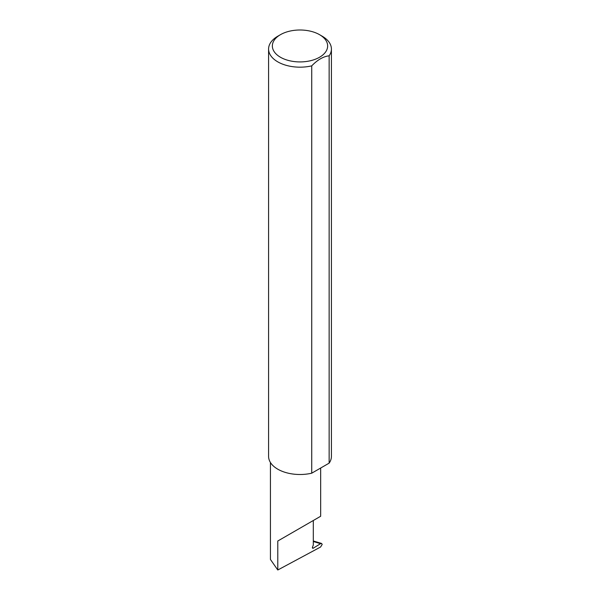 <?xml version="1.0" encoding="UTF-8"?>
<svg xmlns="http://www.w3.org/2000/svg" width="600" height="600" viewBox="0 0 600 600"><rect width="100%" height="100%" fill="white"/><g stroke="black" fill="none" stroke-linecap="round" stroke-linejoin="round"><path stroke-width="0.9" d="M320.565 543.668L321.6 543.45L322.192 544.418L320.58 547.02L277.785 570L277.785 541.013L313.312 520.5C326.212 513.053 319.222 517.088 313.312 520.5L313.312 545.01L312.51 547.072A1.26 0.728 120 0 0 312.653 548.235A1.26 0.728 120 0 0 313.312 548.153L320.565 543.668L313.312 541.515M320.67 468.03L320.67 516.255L277.785 541.013M280.455 57.248A27.645 15.96 0 0 0 319.545 57.248A27.645 15.96 0 0 0 319.545 34.672L322.215 36.218A31.418 18.135 180 0 1 331.418 49.043A31.418 18.135 180 0 1 329.145 55.815C323.347 56.46 317.543 59.812 311.73 65.865A31.418 18.135 180 0 1 277.785 61.86A31.418 18.135 180 0 1 268.582 49.043A31.418 18.135 180 0 1 277.785 36.218L280.455 34.672A27.645 15.96 0 0 0 280.455 57.248M311.73 65.865L311.73 473.19A31.418 18.135 180 0 1 277.785 469.192A31.418 18.135 180 0 1 268.582 456.368L268.582 49.043M277.785 570L270.428 559.447L270.428 462.487M329.145 55.815L329.145 463.14A31.418 18.135 180 0 0 331.418 456.368L331.418 49.043M311.73 473.19L329.145 463.14M322.215 36.218L319.545 34.672A27.645 15.96 0 0 0 280.455 34.672M312.39 547.62L313.312 548.153M321.6 543.45L313.612 541.072"/></g></svg>
